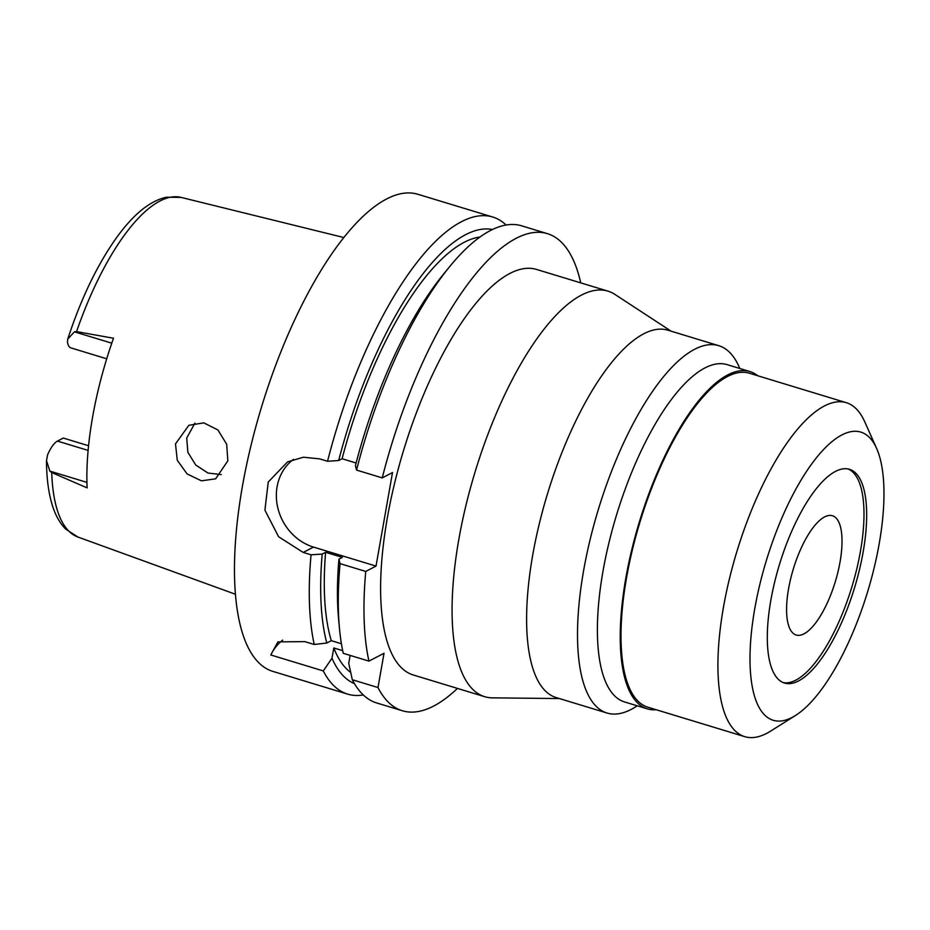<?xml version="1.0" encoding="UTF-8"?>
<svg xmlns="http://www.w3.org/2000/svg" width="930" height="930" viewBox="0 0 930 930"><rect width="100%" height="100%" fill="white"/><g stroke="black" fill="none" stroke-linecap="round" stroke-linejoin="round"><path stroke-width="1.4" d="M88.559 445.737L63.287 438.053L57.451 441.087A24.331 8.568 106.9 0 0 47.546 454.991L46.5 460.675L49.871 471.115L51.72 472.533A177.502 62.45 106.9 0 0 77.818 536.994L235.418 594.247M76.562 331.615L74.435 331.824L67.751 339.078C81.177 298.146 97.592 264.132 117.017 237.011C133.746 214.005 150.195 200.741 166.377 197.218L181.048 197.393A177.502 62.45 106.9 0 0 159.914 201.043A177.502 62.45 106.9 0 0 159.867 201.066A177.502 62.45 106.9 0 0 76.562 331.615L113.507 338.241A179.525 63.159 106.9 0 0 87.118 487.89L51.72 472.533M67.751 339.078L67.46 342.066A24.331 8.568 106.9 0 0 70.913 347.901L106.718 358.794M175.491 443.889L177.281 460.303L187.151 473.963L201.45 480.833L215.632 478.822L227.85 460.827L226.676 444.238L217.911 429.951L203.786 422.859L188.848 425.301L175.491 443.889M221.224 474.591L207.948 473.033L195.742 465.012L187.872 452.305L186.721 438.053L194.916 423.115M803.997 633.842A62.333 21.936 106.9 0 0 837.988 571.822A62.333 21.936 106.9 0 0 832.431 515.731A62.333 21.936 106.9 0 0 824.619 516.906A62.333 21.936 106.9 0 0 790.616 578.925A62.333 21.936 106.9 0 0 796.173 635.016A62.333 21.936 106.9 0 0 803.997 633.842M848.114 468.976A111.705 39.304 -73.1 0 1 856.286 570.927A111.705 39.304 -73.1 0 1 795.836 680.144A111.705 39.304 -73.1 0 1 783.176 682.585M798.51 680.958A111.705 39.304 106.9 0 0 859.436 569.823A111.705 39.304 106.9 0 0 849.474 469.313A111.705 39.304 106.9 0 0 835.454 471.417A111.705 39.304 106.9 0 0 774.539 582.552A111.705 39.304 106.9 0 0 784.502 683.062A111.705 39.304 106.9 0 0 798.51 680.958M841.894 434.938A150.602 52.987 -73.1 0 1 876.63 448.458A150.602 52.987 -73.1 0 1 867.678 591.596A150.602 52.987 -73.1 0 1 795.452 715.507A150.602 52.987 -73.1 0 1 792.081 717.448A150.602 52.987 -73.1 0 1 754.788 608.534A150.602 52.987 -73.1 0 1 841.894 434.938M795.452 715.507L770.598 731.131A174.538 61.403 -73.1 0 1 766.68 733.375A174.538 61.403 -73.1 0 1 744.79 736.665A174.538 61.403 -73.1 0 1 729.225 579.623A174.538 61.403 -73.1 0 1 824.41 405.968A174.538 61.403 -73.1 0 1 846.312 402.69A174.538 61.403 -73.1 0 1 864.668 421.639L876.63 448.458M846.312 402.69L749.394 373.221A174.538 61.403 106.9 0 0 727.504 376.511A174.538 61.403 106.9 0 0 632.307 550.165A174.538 61.403 106.9 0 0 647.873 707.207L744.79 736.665M656.208 709.73A176.281 62.019 -73.1 0 1 647.373 708.869A176.281 62.019 -73.1 0 1 631.644 550.258A176.281 62.019 -73.1 0 1 727.795 374.871A176.281 62.019 -73.1 0 1 749.906 371.558A176.281 62.019 -73.1 0 1 757.729 375.755M749.906 371.558L727.062 364.618A176.281 62.019 106.9 0 0 704.952 367.931A176.281 62.019 106.9 0 0 608.813 543.318A176.281 62.019 106.9 0 0 624.53 701.929L647.373 708.869M637.248 705.8A191.987 67.553 -73.1 0 1 631.156 709.427A191.987 67.553 -73.1 0 1 607.069 713.043A191.987 67.553 -73.1 0 1 589.946 540.295A191.987 67.553 -73.1 0 1 694.663 349.273A191.987 67.553 -73.1 0 1 718.739 345.669A191.987 67.553 -73.1 0 1 739.78 368.478M718.739 345.669L667.833 330.185A191.987 67.553 106.9 0 0 643.746 333.8A191.987 67.553 106.9 0 0 539.04 524.822A191.987 67.553 106.9 0 0 556.163 697.57L607.069 713.043M559.476 698.57L492.33 697.849A211.935 74.563 -73.1 0 1 484.704 696.698A211.935 74.563 -73.1 0 1 465.802 506.001A211.935 74.563 -73.1 0 1 581.389 295.136A211.935 74.563 -73.1 0 1 607.976 291.148A211.935 74.563 -73.1 0 1 614.951 294.426L671.146 331.196M607.976 291.148L536.529 269.433A211.935 74.563 106.9 0 0 509.942 273.42A211.935 74.563 106.9 0 0 394.343 484.274A211.935 74.563 106.9 0 0 413.246 674.971L484.704 696.698M449.597 266.712A249.333 87.722 106.9 0 0 356.55 470.08L355.423 465.616A237.476 83.549 106.9 0 1 443.447 274.245L449.597 266.712A249.333 87.722 106.9 0 1 490.436 230.524A249.333 87.722 106.9 0 1 521.707 225.839L547.398 233.651A249.333 87.722 -73.1 0 0 516.127 238.336A249.333 87.722 -73.1 0 0 382.242 477.892L392.518 472.545L376.022 566.091L365.746 571.439A249.333 87.722 -73.1 0 0 368.943 661.114L384.032 653.267L377.987 687.549A249.333 87.722 -73.1 0 0 402.376 710.753A249.333 87.722 -73.1 0 0 433.647 706.068A249.333 87.722 -73.1 0 0 457.467 688.409M547.398 233.651A249.333 87.722 -73.1 0 1 580.739 282.871M350.133 655.406L348.738 663.323L352.307 679.737L377.987 687.549M341.415 643.746L331.301 640.665L326.79 643.025L314.247 644.49L304.796 641.619L277.896 641.886L270.804 654.976L323.291 670.925L331.987 658.231L333.8 647.966L342.693 650.663M270.804 654.976A49.871 44.14 62.5 0 1 282.685 640.119M352.307 679.737A249.333 87.722 106.9 0 0 376.685 702.952L402.376 710.753M382.242 477.892L356.55 470.08M356.109 463L342.101 458.746L338.683 460.524L327.546 461.268L319.722 458.885L303.436 457.211L287.568 461.885L268.247 482.031L264.911 510.163L278.605 536.75L303.226 552.432L311.05 554.803L322.187 554.071L325.605 552.292L342.356 557.384L338.939 559.163L340.066 563.626L365.746 571.439M293.52 459.339A49.871 44.14 62.5 0 0 277.094 486.739A49.871 44.14 62.5 0 0 313.503 547.084L376.022 566.091M340.066 563.626A249.333 87.722 106.9 0 0 339.508 628.854A249.333 87.722 106.9 0 0 343.251 653.313L368.943 661.114M314.247 644.49A249.333 87.722 -73.1 0 1 311.05 554.803M327.546 461.268A249.333 87.722 -73.1 0 1 461.431 221.712A249.333 87.722 -73.1 0 1 492.702 217.016A249.333 87.722 -73.1 0 1 506.118 225.014M492.702 217.016L417.884 194.277A249.333 87.722 106.9 0 0 386.613 198.974A249.333 87.722 106.9 0 0 250.623 447.039A249.333 87.722 106.9 0 0 272.862 671.39L347.68 694.129A249.333 87.722 -73.1 0 1 323.291 670.925M363.27 694.954A249.333 87.722 -73.1 0 1 347.68 694.129M354.446 683.643A237.476 83.549 -73.1 0 1 331.987 658.231M333.8 647.966A229.385 80.712 106.9 0 0 350.691 672.413M338.683 460.524A237.476 83.549 -73.1 0 1 465.593 234.697A237.476 83.549 -73.1 0 1 492.482 229.501M479.985 237.022A229.385 80.712 106.9 0 0 464.256 242.288A229.385 80.712 106.9 0 0 342.101 458.746M326.79 643.025A237.476 83.549 -73.1 0 1 322.187 554.071M325.605 552.292A229.385 80.712 106.9 0 0 331.301 640.665M338.939 559.163A237.476 83.549 106.9 0 0 338.601 619.171L339.508 628.854M86.932 482.379L49.871 471.115M57.451 441.087L88.118 450.411M74.435 331.824L111.786 343.182M313.503 547.084L303.226 552.432M181.048 197.393L343.844 237.534M77.818 536.994L65.53 528.984C59.66 522.869 55.242 514.918 52.289 505.118C48.488 492.737 46.558 477.927 46.5 460.675"/></g></svg>
